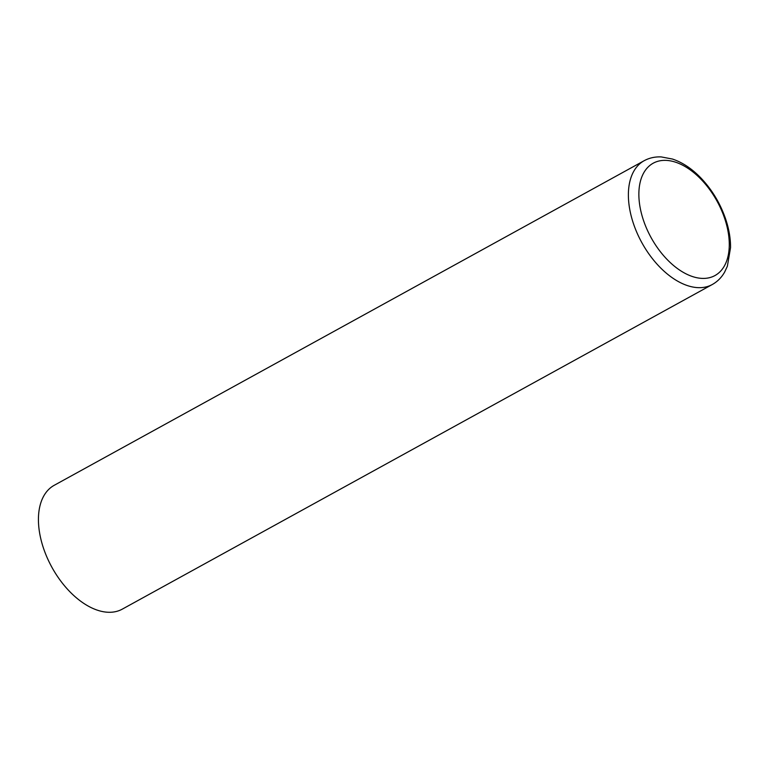 <?xml version="1.0" encoding="UTF-8"?>
<svg xmlns="http://www.w3.org/2000/svg" width="769" height="769" viewBox="0 0 769 769"><rect width="100%" height="100%" fill="white"/><g stroke="black" fill="none" stroke-linecap="round" stroke-linejoin="round"><path stroke-width="1.15" d="M682.689 272.015A64.096 37.671 61.2 0 0 723.898 216.243A64.096 37.671 61.2 0 0 645.624 169.93A64.096 37.671 61.2 0 0 682.689 272.015M644.153 160.711L54.195 485.316A70.652 41.526 61.2 0 0 51.879 567.243A70.652 41.526 61.2 0 0 122.319 609.125L712.277 284.52C717.439 281.637 721.553 277.503 724.619 272.13L727.368 266.228L730.55 247.599C730.598 238.765 729.079 229.575 725.984 220.059C720.649 204.045 712.305 190.039 700.972 178.062C692.042 168.776 682.536 162.442 672.471 159.048L661.263 156.924C655.063 156.636 649.363 157.895 644.153 160.711A70.652 41.526 61.2 0 0 631.589 217.502A70.652 41.526 61.2 0 0 676.701 280.618A70.652 41.526 61.2 0 0 712.277 284.52"/></g></svg>
